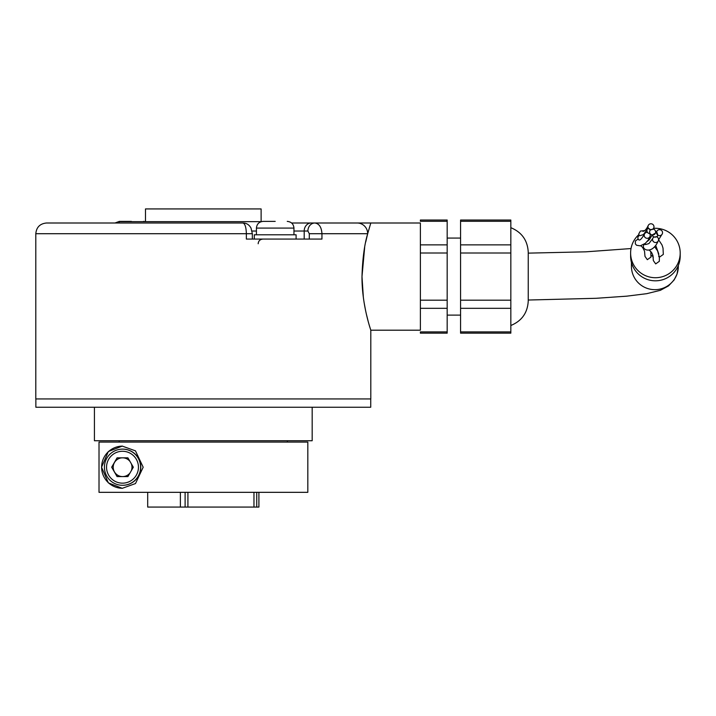 <?xml version="1.0" encoding="UTF-8"?>
<svg xmlns="http://www.w3.org/2000/svg" width="716" height="716" viewBox="0 0 716 716"><rect width="100%" height="100%" fill="white"/><g stroke="black" fill="none" stroke-linecap="round" stroke-linejoin="round"><path stroke-width="1.07" d="M35.863 398.937L35.863 407.243L370.736 407.243L370.736 398.937M291.609 222.998L314.861 222.998C319.166 223.616 321.529 227.187 321.949 233.711L321.949 239.072L246.367 239.072L246.367 233.711L252.345 233.711L252.345 239.072L254.287 239.072L254.287 234.785L296.093 234.785L296.093 239.072L304.202 239.072L304.202 231.035L293.954 231.035M363.352 297.435L361.992 276.591C361.822 305.49 371.103 330.756 370.798 330.192L369.51 326.013M368.122 321.126L366.458 314.494M365.545 310.368L364.059 302.277M447.178 221.28L420.382 221.28L420.382 220.027L447.178 220.027L447.178 252.999L420.382 252.999L420.382 300.192L447.178 300.192L447.178 333.164L420.382 333.164L420.382 331.911L447.178 331.911M447.178 308.319L420.382 308.319L420.382 330.192L370.798 330.192L370.798 398.937L35.8 398.937L35.8 233.711C36.435 227.205 40.007 223.634 46.522 222.998L242.912 222.998C245.006 223.634 246.152 227.205 246.367 233.711L35.8 233.711M261.116 221.656L261.116 208.929L145.482 208.929L145.482 221.656M261.25 221.656L119.214 221.656L119.214 222.998L104.473 222.998L239.216 222.998M309.285 239.072L309.285 233.711L307.898 231.035A8.037 6.963 90 0 1 314.861 222.998L357.159 222.998A10.722 10.516 90 0 1 367.684 233.711C364.417 244.541 362.52 258.834 361.992 276.591L364.668 247.351M94.422 407.243L94.422 440.743L312.176 440.743L312.176 407.243M119.214 440.743L119.214 442.085M287.385 440.743L287.385 442.085M66.624 222.998L46.522 222.998M365.724 241.963L367.577 234.132M102.8 222.998L98.781 222.998L102.8 222.998M302.125 222.998L370.798 222.998L367.684 233.711L370.798 222.998L420.382 222.998L420.382 244.872L447.178 244.872M510.83 227.688C521.83 232.226 527.638 240.433 528.247 252.318L528.247 300.872C527.638 312.758 521.83 320.965 510.83 325.503M420.382 252.999L420.382 244.872M420.382 308.319L420.382 300.192M510.83 221.28L460.576 221.28L460.576 220.027L510.83 220.027L510.83 333.164L460.576 333.164L460.576 331.911L510.83 331.911M447.178 252.999L447.178 300.192M510.83 252.999L460.576 252.999L460.576 300.192L510.83 300.192M460.576 252.999L460.576 244.872L510.83 244.872M460.576 221.28L460.576 244.872M510.83 308.319L460.576 308.319L460.576 331.911M460.576 308.319L460.576 300.192M253.965 492.331L253.965 507.071L185.113 507.071L185.113 492.331M180.378 492.331L180.378 507.071L147.693 507.071L147.693 492.331M180.378 507.071L185.113 507.071M187.923 507.071L187.923 492.331M258.906 492.331L258.906 507.071L256.74 507.071L256.74 492.331M253.965 507.071L256.74 507.071M122.481 446.104A21.104 21.104 -90 0 0 101.609 467.208A21.104 21.104 -90 0 0 122.481 488.312M143.182 467.208L135.476 450.865L122.257 446.104L108.34 451.536L101.556 467.208L108.349 482.888L122.257 488.312L135.494 483.551L143.182 467.208M307.817 442.085L99.014 442.085L99.014 492.331L307.817 492.331L307.817 442.085M275.195 221.387L263.13 221.387L275.195 221.387M131.413 221.387L119.348 221.387L131.413 221.387M649.188 249.956L651.802 252.855L652.894 255.361L653.35 260.588L655.686 263.9L659.338 261.304L659.373 257.169L657.548 250.806L654.63 246.68M656.626 236.763A3.016 2.971 -160.5 0 1 658.398 240.558A3.016 2.971 -160.5 0 1 653.851 241.981A3.016 2.971 -160.5 0 1 653.968 237.005L656.626 236.763M652.723 238.535L648.911 243.592L645.572 244.568L645.152 243.771M650.638 229.764L652.938 229.057A3.016 2.971 -160.5 0 1 655.462 233.031A3.016 2.971 -160.5 0 1 650.916 234.454A3.016 2.971 -160.5 0 1 650.638 229.764L648.266 228.136A3.016 2.971 -160.5 0 0 650.083 233.604L649.913 234.06M650.853 255.048L652.741 256.373L652.992 255.845M650.889 251.54L650.96 252.462M647.04 241.614L649.403 239.645L652.16 234.964L655.409 233.165M655.516 231.223A3.016 2.971 -160.5 0 1 656.688 231.68L657.879 235.197A3.016 2.971 -160.5 0 1 652.16 234.964M649.269 229.192A3.016 2.971 -160.5 0 1 648.132 225.737A3.016 2.971 -160.5 0 1 652.679 224.314A3.016 2.971 -160.5 0 1 653.815 227.76A3.016 2.971 -160.5 0 1 649.269 229.192M644.606 230.615L640.399 231.053L638.806 233.792L639.146 235.349L639.943 235.698L643.442 234.571L647.085 229.621M648.168 233.139L647.407 232.36A3.016 2.971 -160.5 0 0 645.492 237.766A3.016 2.971 -160.5 0 0 649.689 233.685L648.168 233.139M639.057 235.152L637.759 237.64L638.314 239.6L639.084 239.923M640.829 245.74L642.664 247.485L644.516 251.083L644.982 256.382L647.318 259.684L650.969 257.089L650.79 251.423M638.878 234.588A24.791 24.72 -0 0 0 630.617 253.008L630.617 256.095A24.791 24.72 -0 0 0 675.797 270.156A24.791 24.72 -0 0 0 680.2 256.095L680.2 253.008A24.791 24.72 -0 0 0 653.592 228.359M630.617 253.008A24.791 24.72 -0 0 0 675.797 267.068A24.791 24.72 -0 0 0 680.2 253.008M658.613 239.797L662.014 244.97L663.016 248.13L663.32 254.413L659.669 257.008L658.666 256.588M657.834 235.099A3.016 2.971 -160.5 0 1 656.706 231.653A3.016 2.971 -160.5 0 1 661.253 230.221A3.016 2.971 -160.5 0 1 662.381 233.667A3.016 2.971 -160.5 0 1 657.834 235.099M658.765 253.938L655.749 245.499M657.118 237.014L657.879 235.197M652.929 256.409L653.305 257.223M127.913 457.828L122.597 457.828A9.38 9.38 -90 0 0 114.471 471.898A9.38 9.38 -90 0 0 122.597 476.588L127.913 476.588L133.328 467.208L127.913 457.828L117.084 457.828L111.669 467.208L117.084 476.588L127.913 476.588M122.517 485.296L122.713 485.296A18.088 18.088 -90 0 0 140.801 467.208A18.088 18.088 -90 0 0 122.713 449.12L122.517 449.12A18.088 18.088 -90 0 0 104.429 467.208A18.088 18.088 -90 0 0 122.517 485.296A18.088 18.088 -90 0 0 140.605 467.208A18.088 18.088 -90 0 0 122.517 449.12M122.499 483.157A15.949 15.949 -90 0 0 138.448 467.208A15.949 15.949 -90 0 0 122.499 451.268A15.949 15.949 -90 0 0 106.55 467.208A15.949 15.949 -90 0 0 122.499 483.157M117.182 476.588L111.669 467.208M111.768 467.208L117.182 457.828M122.597 476.588A9.38 9.38 -90 0 0 130.017 472.954M131.279 470.761A9.38 9.38 -90 0 0 131.279 463.664M130.017 461.462A9.38 9.38 -90 0 0 122.597 457.828M367.684 233.711L309.285 233.711M307.898 231.035L304.202 231.035A8.037 6.963 90 0 1 311.165 222.998M256.426 231.035L252.068 231.035M631.431 262.36L631.431 266.289A23.449 23.377 0 0 0 654.88 289.667A23.449 23.377 0 0 0 678.329 266.289L678.329 265.52M293.954 234.785L293.954 228.091L256.426 228.091C256.829 224.027 259.067 221.79 263.13 221.387M252.345 233.711L251.021 228.091C249.15 224.69 246.447 222.989 242.912 222.998M460.576 238.07L447.178 238.07M460.576 315.121L447.178 315.121M528.247 300.031L596.195 298.295L626.742 296.164L646.736 293.676L660.412 290.302L668.547 285.872L674.087 280.01L677.023 274.139L678.329 266.289M528.247 253.133L585.912 251.826L631.029 248.55M256.426 228.091L256.426 234.785M293.954 228.091C293.551 224.027 291.314 221.79 287.25 221.387M258.172 243.762C258.395 240.97 259.962 239.404 262.861 239.072M145.348 221.656L143.469 221.387M114.999 222.998L119.348 221.387M645 243.843C638.851 248.121 651.462 256.955 658.398 240.558M642.887 231.349L642.878 231.349C644.651 231.196 646.396 229.326 648.132 225.737M653.269 229.12L653.815 227.76M639.128 239.932L639.111 239.923C640.006 240.504 641.751 238.634 644.355 234.32M638.037 239.081L635.387 240.979L635.343 243.87L636.56 245.257L640.301 245.848L645.331 243.342L648.07 240.254L650.038 236.343M658.559 239.851L662.381 233.667M644.382 244.066L645.152 244.469"/></g></svg>
